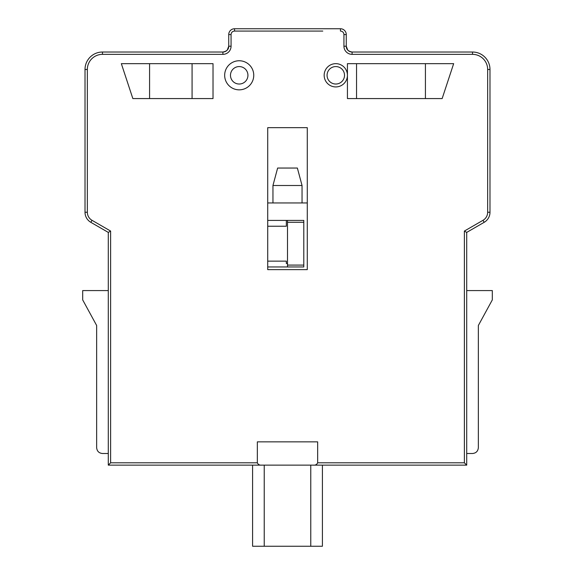 <?xml version="1.0" encoding="UTF-8"?>
<svg xmlns="http://www.w3.org/2000/svg" width="575" height="575" viewBox="0 0 575 575"><rect width="100%" height="100%" fill="white"/><g stroke="black" fill="none" stroke-linecap="round" stroke-linejoin="round"><path stroke-width="0.86" d="M287.5 263.472L286.336 263.472L286.336 261.143L267.72 261.143L267.72 226.234L286.336 226.234L286.336 220.412M267.72 202.953L267.72 127.664L307.28 127.664L307.28 202.953L267.72 202.953M251.426 465.139L108.287 465.139L108.287 453.503L102.472 453.503L108.287 453.503L108.287 232.401L90.836 222.324A11.637 11.637 0 0 1 85.014 212.24A11.637 11.637 0 0 0 90.836 222.324L108.287 232.401L108.287 465.139L261.74 465.139C259.634 465.355 258.161 464.578 257.334 462.81L257.334 441.866L317.666 441.866L317.666 462.81C316.839 464.578 315.366 465.355 313.26 465.139L466.713 465.139L322.41 465.139L322.41 546.25L252.59 546.25L252.59 465.139L251.426 465.139M466.713 465.139L466.713 232.401L484.164 222.324A11.637 11.637 0 0 0 489.986 212.24A11.637 11.637 0 0 1 484.164 222.324L466.713 232.401L466.713 465.139L464.384 462.81L317.666 462.81M222.913 54.352L222.913 52.023C226.809 51.304 228.749 49.364 228.735 46.208A5.822 5.822 0 0 1 222.913 52.023L102.472 52.023A17.458 17.458 0 0 0 85.014 69.482L85.014 212.24L87.343 212.24L87.343 69.482A15.13 15.13 0 0 1 102.472 54.352L222.913 54.352A8.143 8.143 0 0 0 231.064 46.208L231.064 34.572A3.493 3.493 0 0 1 234.55 31.079L322.783 31.079M347.738 50.075L346.265 46.208C346.251 49.364 348.191 51.304 352.087 52.023A5.822 5.822 0 0 1 346.265 46.208L346.265 34.572A5.822 5.822 0 0 0 340.45 28.75L234.55 28.75A5.822 5.822 0 0 0 228.735 34.572L228.735 46.208L227.262 50.075M287.5 265.089L287.5 266.958L303.794 266.958L303.794 265.089L287.5 265.089L287.5 222.281L303.794 222.281L303.794 265.089M267.72 220.412L287.5 220.412L287.5 222.281M303.794 222.281L303.794 220.412L287.5 220.412M287.5 266.958L267.72 266.958M272.952 185.502L302.048 185.502L297.368 168.044L277.632 168.044L272.952 185.502L272.952 202.953M302.048 202.953L302.048 185.502M313.26 465.139L261.74 465.139M310.773 546.25L310.773 465.139L322.41 465.139M264.227 546.25L264.227 465.139M466.713 232.401L464.384 231.057L464.384 462.81M487.658 212.24L489.986 212.24L489.986 69.482A17.458 17.458 0 0 0 472.528 52.023L352.087 52.023L352.087 54.352L472.528 54.352A15.13 15.13 0 0 1 487.658 69.482L487.658 212.24A9.308 9.308 0 0 1 483 220.304L464.384 231.057M108.287 465.139L110.616 462.81L110.616 231.057L108.287 232.401M347.429 75.296L347.429 63.66L453.661 63.66L442.153 98.569L347.429 98.569L347.429 75.296A11.637 11.637 0 0 0 329.978 65.219A11.637 11.637 0 0 0 329.978 85.373A11.637 11.637 0 0 0 347.429 75.296M213.023 98.569L132.847 98.569L121.339 63.66L213.023 63.66L213.023 98.569M253.755 75.296A14.547 14.547 0 0 0 231.933 62.704A14.547 14.547 0 0 0 231.933 87.896A14.547 14.547 0 0 0 253.755 75.296M307.28 269.639L267.72 269.639L267.72 127.664L307.28 127.664L307.28 269.639M149.579 63.66L149.579 98.569M356.55 63.66L356.55 98.569M425.421 63.66L425.421 98.569M247.933 75.296A8.726 8.726 0 0 1 234.844 82.858A8.726 8.726 0 0 1 234.844 67.742A8.726 8.726 0 0 1 247.933 75.296M344.518 75.296A8.726 8.726 0 0 1 331.43 82.858A8.726 8.726 0 0 1 331.43 67.742A8.726 8.726 0 0 1 344.518 75.296M478.35 325.493L478.35 447.681L478.35 325.493L492.315 299.891L492.315 290.583L466.713 290.583M466.713 453.503L472.528 453.503C476.057 453.15 477.997 451.21 478.35 447.681M108.287 290.583L82.685 290.583L82.685 299.891L96.65 325.493L96.65 447.681C97.003 451.21 98.943 453.15 102.472 453.503M155.423 54.352L109.077 54.352M252.217 31.079L234.55 31.079L234.55 28.75M484.164 222.324L483 220.304M489.986 69.482L487.658 69.482M472.528 52.023L472.528 54.352M346.265 46.208L343.936 46.208A8.143 8.143 0 0 0 352.087 54.352M346.265 34.572L343.936 34.572L343.936 46.208M340.45 28.75L340.45 31.079A3.493 3.493 0 0 1 343.936 34.572M228.735 34.572L231.064 34.572M228.735 46.208L231.064 46.208M102.472 52.023L102.472 54.352M85.014 69.482L87.343 69.482M90.836 222.324L92 220.304A9.308 9.308 0 0 1 87.343 212.24M110.616 231.057L92 220.304M257.334 462.81L110.616 462.81M192.079 63.66L192.079 98.569"/></g></svg>
